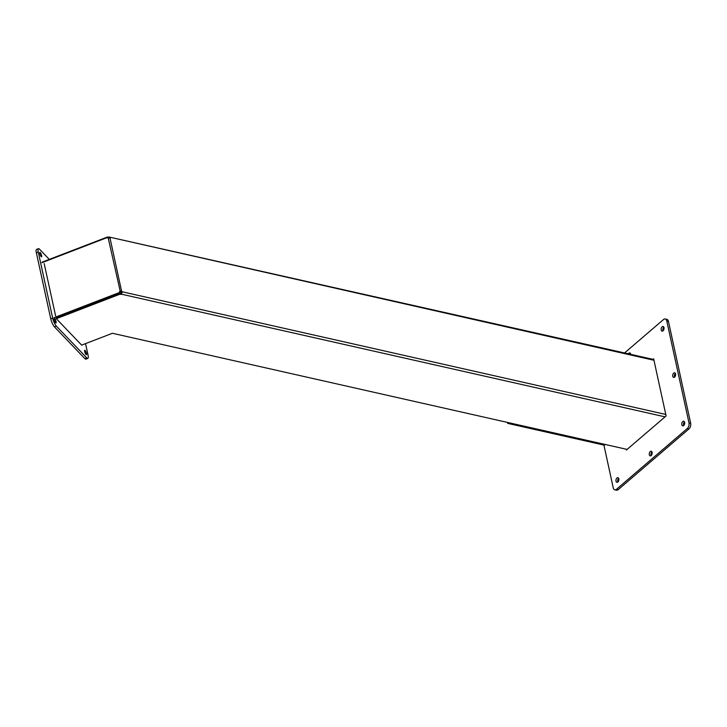 <?xml version="1.0" encoding="UTF-8"?>
<svg xmlns="http://www.w3.org/2000/svg" width="727" height="727" viewBox="0 0 727 727"><rect width="100%" height="100%" fill="white"/><g stroke="black" fill="none" stroke-linecap="round" stroke-linejoin="round"><path stroke-width="1.09" d="M81.678 345.116L112.431 333.275L627.101 449.413M56.133 317.59L119.81 293.072A1.181 0.981 136.2 0 1 120.346 291.881L120.864 291.836A1.181 0.754 -130.6 0 1 121.491 292.427L121.273 293.135A1.181 0.591 -12.3 0 1 119.755 293.117L56.143 317.599M55.052 319.171L119.982 294.171A1.181 0.591 167.7 0 0 121.509 294.199L122.227 291.791A1.181 0.754 49.4 0 0 121.591 291.2L119.855 291.373A1.181 0.981 -43.8 0 0 119.328 292.563L53.934 317.735M119.755 293.117L119.982 294.171M42.184 262.129L107.514 236.984L107.723 237.929M109.25 237.974L109.041 237.002A1.181 0.591 -12.3 0 1 107.514 236.984M107.823 238.083A1.181 0.981 136.2 0 1 107.805 238.02L107.323 237.511A1.181 0.981 -43.8 0 0 108.25 238.138L109.986 237.965A1.181 0.754 49.4 0 0 110.413 237.611L109.995 237.965L121.591 291.2L120.864 291.836M41.93 262.683L107.323 237.511M653.964 360.265L109.041 237.002L653.809 359.538M120.346 291.881L108.25 238.138M119.328 292.563L119.81 293.072M121.273 293.135L121.509 294.199L665.06 416.853M665.778 414.445L122.227 291.791L121.491 292.427M652.955 359.347L653.637 358.756L666.105 415.953L626.365 450.04L626.183 449.204M628.382 353.804A2.381 1.399 102.7 0 1 629.809 352.931A2.381 1.399 102.7 0 1 630.727 354.331M630.536 353.604A2.381 1.399 -77.3 0 0 630.045 354.176M674.592 377.113A2.381 1.399 102.7 0 1 673.629 377.422A2.381 1.399 102.7 0 1 672.784 374.796A2.381 1.399 102.7 0 1 674.674 372.787A2.381 1.399 102.7 0 1 675.619 374.632A2.381 1.399 102.7 0 1 674.592 377.113M675.401 373.451A2.381 1.399 -77.3 0 0 674.574 377.131M651.156 455.565A2.381 1.399 102.7 0 1 650.192 455.874A2.381 1.399 102.7 0 1 649.347 453.239A2.381 1.399 102.7 0 1 651.247 451.231A2.381 1.399 102.7 0 1 652.183 453.075A2.381 1.399 102.7 0 1 651.156 455.565M651.965 451.903A2.381 1.399 -77.3 0 0 651.138 455.575M683.68 425.54A2.381 1.399 102.7 0 1 682.717 425.849A2.381 1.399 102.7 0 1 681.871 423.223A2.381 1.399 102.7 0 1 683.762 421.215A2.381 1.399 102.7 0 1 684.698 423.059A2.381 1.399 102.7 0 1 683.68 425.54M684.489 421.878A2.381 1.399 -77.3 0 0 683.653 425.559M663.024 330.821A2.381 1.399 102.7 0 1 662.061 331.13A2.381 1.399 102.7 0 1 661.216 328.495A2.381 1.399 102.7 0 1 663.106 326.487A2.381 1.399 102.7 0 1 664.051 328.34A2.381 1.399 102.7 0 1 663.024 330.821A2.381 1.399 -77.3 0 1 663.833 327.159M617.859 482.01A2.381 1.399 102.7 0 1 616.896 482.319A2.381 1.399 102.7 0 1 616.051 479.684A2.381 1.399 102.7 0 1 617.941 477.675A2.381 1.399 102.7 0 1 618.886 479.529A2.381 1.399 102.7 0 1 617.859 482.01M618.668 478.348A2.381 1.399 -77.3 0 0 617.841 482.028M624.566 352.94L663.506 319.526A4.226 2.49 102.7 0 1 665.223 318.98A4.226 2.49 102.7 0 1 666.768 320.97L688.987 422.841A4.226 2.49 102.7 0 1 687.279 428.548L616.496 489.28A4.226 2.49 102.7 0 1 614.788 489.825A4.226 2.49 102.7 0 1 613.234 487.835L603.91 445.078M665.223 318.98L666.886 319.353A4.226 2.49 102.7 0 1 668.44 321.352L690.65 423.223A4.226 2.49 102.7 0 1 688.942 428.921L618.159 489.653A4.226 2.49 102.7 0 1 616.451 490.198L614.788 489.825M507.464 422.414L507.673 423.368L604.319 445.178L605.055 444.542L508.4 422.732L507.673 423.368M508.5 422.651L605.146 444.461M511.89 424.314A3.835 2.426 49.4 0 0 512.653 424.495M555.21 434.092A3.835 2.426 49.4 0 0 555.982 434.264M598.539 443.87A3.835 2.426 49.4 0 0 599.302 444.043M49.836 289.473L44.183 263.565M55.579 322.733A2.381 0.6 -111.1 0 1 54.371 320.334A2.381 0.6 -111.1 0 1 54.289 318.508A2.381 0.6 -111.1 0 1 55.706 320.507A2.381 0.6 -111.1 0 1 55.997 322.942A2.381 0.6 -111.1 0 1 55.579 322.733M86.004 354.494A2.381 0.6 -111.1 0 1 84.795 352.095A2.381 0.6 -111.1 0 1 84.714 350.26A2.381 0.6 -111.1 0 1 86.131 352.268A2.381 0.6 -111.1 0 1 86.422 354.703A2.381 0.6 -111.1 0 1 86.004 354.494M41.166 256.604A2.381 0.6 -111.1 0 1 39.949 254.205A2.381 0.6 -111.1 0 1 39.867 252.378A2.381 0.6 -111.1 0 1 41.285 254.377A2.381 0.6 -111.1 0 1 41.575 256.813A2.381 0.6 -111.1 0 1 41.166 256.604M55.588 315.836L49.936 289.919M82.196 344.916A3.172 0.809 -111.1 0 1 82.006 345.189A3.172 0.809 -111.1 0 1 81.451 344.916L57.406 319.807A3.172 0.809 -111.1 0 1 55.906 316.981M38.449 248.679L36.541 249.416A6.343 1.608 68.9 0 0 36.35 252.76L50.772 318.88A6.343 1.608 68.9 0 0 54.407 326.823L84.823 358.575A6.343 1.608 68.9 0 0 85.931 359.138L87.84 358.402A6.343 1.608 -111.1 0 1 86.731 357.848L56.315 326.087A6.343 1.608 -111.1 0 1 52.68 318.153L38.258 252.024A6.343 1.608 -111.1 0 1 38.449 248.679A6.343 1.608 -111.1 0 1 39.558 249.234L49.291 259.394M85.541 343.626L88.031 355.058A6.343 1.608 -111.1 0 1 87.84 358.402M688.942 428.921L687.279 428.548M690.65 423.223L688.987 422.841M618.159 489.653L616.496 489.28M668.44 321.352L666.768 320.97M38.258 252.024L36.35 252.76M52.68 318.153L50.772 318.88M56.315 326.087L54.407 326.823M86.731 357.848L84.823 358.575"/></g></svg>
